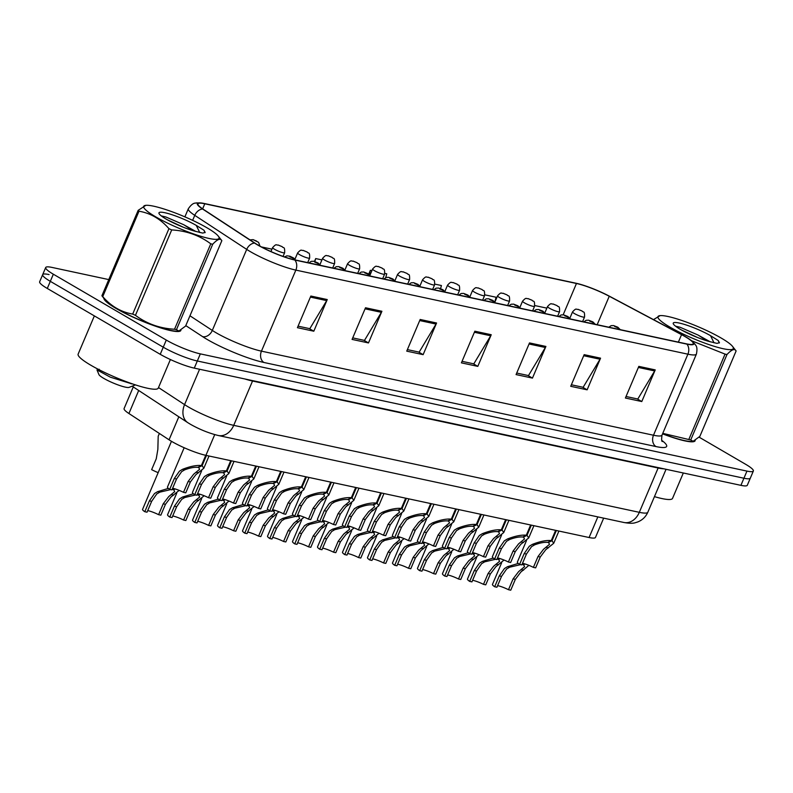 <?xml version="1.0" encoding="UTF-8"?>
<svg xmlns="http://www.w3.org/2000/svg" width="793" height="793" viewBox="0 0 793 793"><rect width="100%" height="100%" fill="white"/><g stroke="black" fill="none" stroke-linecap="round" stroke-linejoin="round"><path stroke-width="1.19" d="M603.661 518.146L595.474 537.436A26.11 4.084 -157 0 1 589.09 537.525L205.912 455.351A26.11 4.084 -157 0 1 169.058 439.808L128.922 413.51A26.11 4.084 -157 0 1 124.095 408.554L133.274 386.934M103.843 298.287A41.781 6.532 23 0 0 116.155 308.497A41.781 6.532 23 0 0 156.608 326.577A41.781 6.532 23 0 0 180.854 330.453A41.781 6.532 23 0 0 180.923 330.195A41.781 6.532 23 0 1 180.854 330.453A41.781 6.532 23 0 1 156.608 326.577A41.781 6.532 23 0 1 116.155 308.497A41.781 6.532 23 0 1 103.843 298.287M685.083 336.619A27.854 4.362 -157 0 1 693.231 343.756A27.854 4.362 -157 0 1 686.411 343.845L294.372 259.767A27.854 4.362 -157 0 1 255.049 243.193L203.107 209.154A27.854 4.362 -157 0 1 197.963 203.87A27.854 4.362 -157 0 1 204.782 203.781L576.461 283.488A27.854 4.362 -157 0 1 609.252 296.255L681.544 334.656A27.854 4.362 -157 0 1 685.083 336.619M685.519 336.718A28.548 4.471 23 0 0 681.891 334.705L609.599 296.295A28.548 4.471 23 0 0 575.996 283.22L204.307 203.504A28.548 4.471 23 0 0 202.483 203.157A28.548 4.471 23 0 0 202.592 209.015L254.533 243.054A28.548 4.471 23 0 0 294.837 260.045L686.887 344.122A28.548 4.471 23 0 0 690.604 340.009A28.548 4.471 23 0 0 685.519 336.718M49.067 274.566A26.11 4.084 23 0 0 42.673 274.646L39.65 281.773A26.11 4.084 23 0 0 47.293 288.454L160.236 354.312L163.259 347.195A26.11 4.084 23 0 0 197.308 360.993L743.933 478.229A26.11 4.084 23 0 0 750.327 478.139A26.11 4.084 23 0 1 743.933 478.229L197.308 360.993A26.11 4.084 23 0 1 163.259 347.195L50.316 281.337L163.259 347.195L166.282 340.068A26.11 4.084 23 0 0 200.332 353.876L746.956 471.101A26.11 4.084 23 0 0 753.35 471.022A26.11 4.084 23 0 0 745.707 464.331L699.099 437.161M42.673 274.646A26.11 4.084 23 0 0 50.316 281.337A26.11 4.084 23 0 1 42.673 274.646L45.697 267.528A26.11 4.084 23 0 0 53.339 274.209L166.282 340.068M310.846 296.037L297.415 327.687L313.81 331.206L327.251 299.556L310.846 296.037M298.059 326.161L309.825 328.679L326.706 300.606A6.968 5.333 -77.9 0 0 327.251 299.556M309.28 328.57L313.81 331.206M365.514 307.763L352.072 339.414L368.477 342.933L381.909 311.272L365.514 307.763M352.726 337.887L364.483 340.405L381.374 312.333A6.968 5.333 -77.9 0 0 381.909 311.272M363.937 340.286L368.477 342.933M420.171 319.48L406.74 351.14L423.135 354.659L436.576 322.999L420.171 319.48M407.384 349.604L419.15 352.132L436.031 324.059A6.968 5.333 -77.9 0 0 436.576 322.999M418.605 352.013L423.135 354.659M638.831 366.376L625.39 398.027L641.785 401.545L655.226 369.895L638.831 366.376M626.044 396.5L637.8 399.018L654.691 370.946A6.968 5.333 -77.9 0 0 655.226 369.895M637.255 398.909L641.785 401.545M584.163 354.649L570.722 386.31L587.127 389.819L600.559 358.168L584.163 354.649M571.376 384.774L583.142 387.301L600.023 359.229A6.968 5.333 -77.9 0 0 600.559 358.168M582.597 387.182L587.127 389.819M529.506 342.923L516.065 374.583L532.46 378.102L545.901 346.442L529.506 342.923M516.719 373.057L528.475 375.575L545.366 347.503A6.968 5.333 -77.9 0 0 545.901 346.442M527.93 375.456L532.46 378.102M474.838 331.206L461.397 362.857L477.802 366.376L491.234 334.725L474.838 331.206M462.051 361.33L473.817 363.848L490.698 335.776A6.968 5.333 -77.9 0 0 491.234 334.725M473.272 363.739L477.802 366.376M662.551 433.85A41.781 6.532 23 0 0 695.124 440.739A41.781 6.532 23 0 0 695.193 440.492A41.781 6.532 23 0 1 695.124 440.739A41.781 6.532 23 0 1 662.551 433.85M108.77 279.592L52.09 267.439A26.11 4.084 23 0 0 45.697 267.528M271.949 249.18L261.452 246.93M440.581 288.622L441.423 285.53L434.832 284.112M494.792 302.014L496.091 297.246L484.82 294.837M546.863 308.14L534.799 305.553M321.938 259.906L315.703 258.568L314.474 261.442M371.917 270.621L370.361 270.284L368.725 274.15M385.725 277.6L386.766 273.803L384.853 273.397M370.361 270.284L369.201 274.537M533.332 309.191L532.866 310.915M315.703 258.568L314.88 261.571M160.236 354.312A26.11 4.084 23 0 0 194.285 368.121L740.91 485.346A26.11 4.084 23 0 0 747.303 485.266L753.35 471.022M526.572 540.39L517.373 562.068A13.055 2.042 -157 0 0 519.584 564.418L524.193 553.564L529.347 546.208L532.371 544.375C540.122 541.351 546.427 540.083 551.284 540.578L555.625 530.348M556.339 530.507L551.997 540.737L553.722 543.264L545.743 549.718L540.251 557.003L535.652 567.867L533.402 567.382L538.011 556.527L543.562 549.252L549.47 544.365L548.419 542.025M551.284 540.578L547.685 542.392C544.385 542.035 540.033 542.848 534.611 544.86L531.528 546.674L526.443 554.049L521.834 564.903L519.584 564.418M533.402 567.382A9.575 1.497 23 0 0 522.508 563.317M551.997 540.737L548.211 542.511M501.662 562.733L492.463 584.411A13.055 2.042 -157 0 0 494.673 586.751L499.283 575.896L504.437 568.541L507.461 566.708L518.255 563.426M528.901 565.35L520.832 572.06L515.351 579.346L510.742 590.2L508.491 589.714L513.101 578.86L518.652 571.584L524.57 566.698L523.509 564.358M524.57 563.823L521.943 564.636M520.565 564.626L509.701 567.193L506.618 569.007L501.533 576.382L496.924 587.236L494.673 586.751M508.491 589.714A9.575 1.497 23 0 0 497.598 585.65M619.006 329.392A4.352 3.45 -78.9 0 0 617.539 327.638L614.644 326.468L617.539 327.638M617.42 327.608A4.352 3.212 103 0 1 618.748 329.333M525.125 563.992L523.301 564.844M582.607 321.581L584.55 317.012A6.532 1.021 -157 0 1 580.763 316.407A6.532 1.021 -157 0 1 574.439 313.582A6.532 1.021 -157 0 1 572.526 311.907C576.798 307.258 576.065 309.885 577.849 309.32A4.352 3.45 101.1 0 1 578.692 309.637L581.586 310.797L578.692 309.637M578.811 309.657A4.352 3.212 -77 0 0 578.107 309.379A4.352 3.212 -77 0 0 577.988 309.349M654.453 496.636A43.526 6.81 23 0 0 672.533 498.4L683.318 472.995M667.974 316.496A40.909 6.403 23 0 0 660.093 315.624A40.909 6.403 23 0 0 676.013 330.453A40.909 6.403 23 0 0 723.275 348.732A40.909 6.403 23 0 0 732.524 346.372A40.909 6.403 23 0 0 705.641 330.057A40.909 6.403 23 0 0 667.974 316.496M653.363 319.688L660.093 315.624M674.764 330.919L660.42 323.296M662.77 433.345L688.8 439.52L725.05 354.114L691.575 340.752M725.05 354.114A47.005 7.355 23 0 0 726.031 354.332A47.005 7.355 23 0 0 726.983 354.53L690.733 439.937L693.102 441.314L699.862 436.378L736.112 350.972L732.524 346.372M662.611 433.721A40.909 6.403 23 0 0 684.309 440.541A40.909 6.403 23 0 0 692.19 441.404L693.102 441.314M688.8 439.52A47.005 7.355 23 0 0 689.781 439.738A47.005 7.355 23 0 0 690.733 439.937M710.27 341.842L697.86 334.963L680.136 327.281L675.666 326.21M706.989 340.851L698.336 335.201M679.195 323.029A24.325 3.806 23 0 0 673.287 323.782A24.325 3.806 23 0 0 708.496 341.297L716.961 343.379L719.449 342.725L718.23 340.524L710.538 335.677A24.325 3.806 23 0 0 679.195 323.029M710.538 335.677L714.017 342.824M736.112 350.972C734.705 348.325 731.661 349.505 726.983 354.53M719.281 342.972L718.23 340.524M697.622 337.55L681.653 330.076M94.357 315.901L78.14 354.104A43.526 6.81 23 0 0 90.868 365.246A43.526 6.81 23 0 0 133.016 384.08A43.526 6.81 23 0 0 158.263 388.114L170.396 359.536M153.703 206.2A40.909 6.403 23 0 0 145.823 205.337A40.909 6.403 23 0 0 161.742 220.167A40.909 6.403 23 0 0 209.005 238.445A40.909 6.403 23 0 0 218.253 236.076A40.909 6.403 23 0 0 191.371 219.76A40.909 6.403 23 0 0 153.703 206.2M101.9 295.769A47.005 7.355 23 0 0 102.743 296.612C111.07 306.257 121.051 312.075 132.689 314.078A47.005 7.355 23 0 0 135.454 315.336C146.804 323.782 159.819 328.411 174.529 329.234A47.005 7.355 23 0 0 175.511 329.452A47.005 7.355 23 0 0 176.462 329.65L178.831 331.018L177.919 331.117A40.909 6.403 23 0 1 170.039 330.245A40.909 6.403 23 0 1 132.372 316.685A40.909 6.403 23 0 1 105.489 300.369L101.9 295.769L138.16 210.363L145.823 205.337M138.16 210.363A47.005 7.355 23 0 0 138.993 211.206L102.743 296.612M132.689 314.078L168.939 228.671C160.563 219.007 150.581 213.178 138.993 211.206M168.939 228.671A47.005 7.355 23 0 0 171.704 229.93L135.454 315.336M174.529 329.234L210.779 243.828C199.439 235.382 186.414 230.753 171.704 229.93M210.779 243.828A47.005 7.355 23 0 0 211.761 244.046A47.005 7.355 23 0 0 212.712 244.244L176.462 329.65M196 231.546L183.589 224.667L165.866 216.985L161.395 215.914M192.719 230.565L184.065 224.915M164.924 212.742A24.325 3.806 23 0 0 159.016 213.495A24.325 3.806 23 0 0 194.226 231.011L202.691 233.092L205.179 232.438L203.96 230.228L196.267 225.39A24.325 3.806 23 0 0 164.924 212.742M99.214 369.251L96.974 369.895L98.937 374.583A16.584 2.597 23 0 0 109.246 381.235A16.584 2.597 23 0 0 125.373 387.143A16.584 2.597 23 0 0 129.081 387.38L135.474 384.892M96.974 369.895L110.336 377.171L132.025 383.911M196.267 225.39L199.747 232.537M178.831 331.018L185.592 326.082L221.842 240.675L218.253 236.076M221.842 240.675C220.434 238.029 217.401 239.218 212.712 244.244M205.01 232.676L203.96 230.228M183.352 227.254L167.382 219.79M103.209 371.768L100.642 370.509M130.567 383.227L130.974 383.733M501.582 535.037L492.374 556.716A13.055 2.042 -157 0 0 494.594 559.055L499.203 548.201L504.348 540.846L507.381 539.012C515.133 535.989 521.437 534.73 526.294 535.225L530.636 524.986M531.35 525.144L527.008 535.374L528.733 537.912L520.753 544.365L515.262 551.65L510.652 562.505L508.402 562.019L513.012 551.165L518.563 543.889L524.48 539.002L523.42 536.663M526.294 535.225L522.696 537.03C519.395 536.673 515.034 537.495 509.621 539.498L506.539 541.312L501.454 548.687L496.844 559.541L494.594 559.055M508.402 562.019A9.575 1.497 23 0 0 497.508 557.955M527.008 535.374L523.221 537.148M476.593 529.674L467.384 551.353A13.055 2.042 -157 0 0 469.605 553.702L474.204 542.848L479.359 535.483L482.382 533.659C490.143 530.636 496.448 529.367 501.305 529.863L505.647 519.633M506.36 519.782L502.019 530.011L503.733 532.549L495.764 539.002L490.272 546.288L485.663 557.142L483.413 556.656L488.022 545.802L493.573 538.536L499.491 533.639L498.43 531.31M501.305 529.863L497.707 531.677C494.406 531.31 490.044 532.133 484.632 534.135L481.549 535.959L476.454 543.324L471.845 554.178L469.605 553.702M483.413 556.656A9.575 1.497 23 0 0 472.519 552.602M502.019 530.011L498.232 531.786M451.594 524.312L442.395 545.99A13.055 2.042 -157 0 0 444.605 548.34L449.215 537.485L454.369 530.13L457.392 528.297C465.144 525.273 471.458 524.004 476.306 524.5L480.647 514.27M481.371 514.429L477.019 524.659L478.744 527.186L470.764 533.639L465.283 540.925L460.674 551.779L458.423 551.304L463.033 540.449L468.584 533.174L474.501 528.287L473.441 525.947M476.306 524.5L472.707 526.314C469.416 525.947 465.055 526.77 459.633 528.782L456.56 530.596L451.465 537.961L446.856 548.825L444.605 548.34M458.423 551.304A9.575 1.497 23 0 0 447.53 547.239M477.019 524.659L473.233 526.423M426.604 518.959L417.405 540.638A13.055 2.042 -157 0 0 419.616 542.977L424.225 532.123L429.38 524.768L432.403 522.934C440.155 519.911 446.459 518.652 451.316 519.137L455.658 508.908M456.371 509.066L452.03 519.296L453.755 521.824L445.775 528.287L440.284 535.572L435.684 546.427L433.434 545.941L438.043 535.087L443.584 527.811L449.502 522.924L448.451 520.585M451.316 519.137L447.718 520.951C444.417 520.595 440.065 521.417 434.643 523.42L431.561 525.234L426.475 532.609L421.866 543.463L419.616 542.977M433.434 545.941A9.575 1.497 23 0 0 422.54 541.877M452.03 519.296L448.243 521.07M557.618 316.229L559.561 311.649A6.532 1.021 -157 0 1 555.774 311.044A6.532 1.021 -157 0 1 549.45 308.219A6.532 1.021 -157 0 1 547.537 306.544C551.799 301.895 551.076 304.522 552.86 303.957A4.352 3.45 101.1 0 1 553.702 304.274L556.597 305.434L553.702 304.274M553.821 304.294A4.352 3.212 -77 0 0 553.117 304.016A4.352 3.212 -77 0 0 552.999 303.987M532.618 310.866L534.561 306.286A6.532 1.021 -157 0 1 530.775 305.682A6.532 1.021 -157 0 1 524.451 302.857A6.532 1.021 -157 0 1 522.547 301.191C526.81 296.532 526.076 299.159 527.86 298.594A4.352 3.45 101.1 0 1 528.703 298.911L531.597 300.071L528.703 298.911M528.822 298.941A4.352 3.212 -77 0 0 528.128 298.654A4.352 3.212 -77 0 0 527.999 298.634M507.629 305.503L509.572 300.934A6.532 1.021 -157 0 1 505.785 300.329A6.532 1.021 -157 0 1 499.461 297.504A6.532 1.021 -157 0 1 497.558 295.829C501.82 291.18 501.087 293.797 502.871 293.241A4.352 3.45 101.1 0 1 503.714 293.549L506.608 294.718L503.714 293.549M503.833 293.579A4.352 3.212 -77 0 0 503.129 293.291A4.352 3.212 -77 0 0 503.01 293.271M482.64 300.141L484.582 295.571A6.532 1.021 -157 0 1 480.796 294.966A6.532 1.021 -157 0 1 474.472 292.141A6.532 1.021 -157 0 1 472.559 290.466C476.821 285.817 476.097 288.444 477.882 287.879A4.352 3.45 101.1 0 1 478.724 288.196L481.619 289.356L478.724 288.196M478.843 288.216A4.352 3.212 -77 0 0 478.139 287.938A4.352 3.212 -77 0 0 478.02 287.909M476.672 557.37L467.474 579.049A13.055 2.042 -157 0 0 469.684 581.398L474.293 570.544L479.448 563.179L482.471 561.355L493.266 558.064M503.823 560.245L495.843 566.698L490.352 573.983L485.752 584.837L483.502 584.352L488.101 573.498L493.652 566.232L499.57 561.335L498.51 559.006M499.58 558.47L496.953 559.273M495.575 559.273L484.711 561.831L481.629 563.654L476.543 571.019L471.934 581.874L469.684 581.398M483.502 584.352A9.575 1.497 23 0 0 472.608 580.298M594.016 324.03A4.352 3.45 -78.9 0 0 592.549 322.275L589.655 321.115L592.549 322.275M592.43 322.245A4.352 3.212 103 0 1 593.759 323.97M500.125 558.629L498.311 559.481M451.683 552.007L442.474 573.686A13.055 2.042 -157 0 0 444.695 576.035L449.304 565.181L454.448 557.826L457.482 555.992L468.266 552.711M478.833 554.882L470.854 561.335L465.362 568.621L460.753 579.475L458.503 578.999L463.112 568.145L468.663 560.869L474.581 555.982L473.52 553.643M474.591 553.108L471.964 553.92M470.586 553.91L459.722 556.478L456.639 558.292L451.544 565.667L446.945 576.521L444.695 576.035M458.503 578.999A9.575 1.497 23 0 0 447.609 574.935M569.027 318.667A4.352 3.45 -78.9 0 0 567.55 316.913L564.656 315.753L567.55 316.913M567.431 316.893A4.352 3.212 103 0 1 568.769 318.617M475.136 553.276L473.322 554.119M426.684 546.655L417.485 568.333A13.055 2.042 -157 0 0 419.695 570.673L424.305 559.818L429.459 552.463L432.482 550.629L443.277 547.348M453.933 549.271L445.854 555.982L440.373 563.268L435.763 574.122L433.513 573.636L438.123 562.782L443.674 555.506L449.591 550.62L448.531 548.28M449.591 547.745L446.965 548.558M445.597 548.548L434.733 551.115L431.65 552.929L426.555 560.304L421.945 571.158L419.695 570.673M433.513 573.636A9.575 1.497 23 0 0 422.619 569.572M544.028 313.314A4.352 3.45 -78.9 0 0 542.561 311.55L539.666 310.39L542.561 311.55M542.442 311.53A4.352 3.212 103 0 1 543.77 313.255M450.146 547.913L448.323 548.766M401.694 541.292L392.495 562.971A13.055 2.042 -157 0 0 394.706 565.31L399.315 554.456L404.47 547.101L407.493 545.277L418.288 541.986M428.934 543.919L420.865 550.62L415.383 557.905L410.774 568.759L408.524 568.274L413.133 557.42L418.684 550.154L424.602 545.257L423.541 542.927M424.602 542.392L421.975 543.195M420.597 543.185L409.733 545.753L406.65 547.566L401.565 554.941L396.956 565.796L394.706 565.31M408.524 568.274A9.575 1.497 23 0 0 397.63 564.22M519.038 307.952A4.352 3.45 -78.9 0 0 517.571 306.197L514.677 305.037L517.571 306.197M517.452 306.167A4.352 3.212 103 0 1 518.781 307.892M425.157 542.551L423.333 543.403M401.615 513.596L392.406 535.275A13.055 2.042 -157 0 0 394.627 537.614L399.236 526.76L404.38 519.405L407.414 517.581C415.165 514.548 421.47 513.289 426.327 513.785L430.668 503.555M431.382 503.704L427.04 513.933L428.765 516.471L420.786 522.924L415.294 530.21L410.685 541.064L408.435 540.578L413.044 529.724L418.595 522.458L424.513 517.561L423.452 515.232M426.327 513.785L422.728 515.599C419.428 515.232 415.066 516.055 409.654 518.057L406.571 519.871L401.486 527.246L396.877 538.1L394.627 537.614M408.435 540.578A9.575 1.497 23 0 0 397.541 536.524M427.04 513.933L423.254 515.708M376.625 508.234L367.417 529.912A13.055 2.042 -157 0 0 369.637 532.262L374.237 521.407L379.391 514.042L382.414 512.219C390.176 509.195 396.48 507.926 401.337 508.422L405.679 498.192M406.393 498.341L402.051 508.581L403.766 511.108L395.796 517.561L390.305 524.847L385.695 535.701L383.445 535.225L388.055 524.371L393.606 517.095L399.523 512.209L398.463 509.869M401.337 508.422L397.739 510.236C394.438 509.869 390.077 510.692 384.664 512.694L381.582 514.518L376.487 521.883L371.877 532.737L369.637 532.262M383.445 535.225A9.575 1.497 23 0 0 372.551 531.161M402.051 508.581L398.264 510.345M351.626 502.871L342.427 524.55A13.055 2.042 -157 0 0 344.638 526.899L349.247 516.045L354.402 508.69L357.425 506.856C365.176 503.833 371.481 502.564 376.338 503.059L380.68 492.83M381.403 492.988L377.052 503.218L378.776 505.746L370.797 512.199L365.315 519.494L360.706 530.348L358.456 529.863L363.065 519.009L368.616 511.733L374.534 506.846L373.473 504.507M376.338 503.059L372.74 504.873C369.449 504.517 365.087 505.329 359.665 507.342L356.592 509.156L351.497 516.53L346.888 527.385L344.638 526.899M358.456 529.863A9.575 1.497 23 0 0 347.562 525.799M377.052 503.218L373.265 504.992M326.637 497.518L317.438 519.197A13.055 2.042 -157 0 0 319.648 521.536L324.258 510.682L329.412 503.327L332.436 501.493C340.187 498.47 346.491 497.211 351.349 497.707L355.69 487.477M356.404 487.626L352.062 497.855L353.787 500.393L345.807 506.846L340.316 514.132L335.717 524.986L333.466 524.5L338.076 513.646L343.617 506.37L349.535 501.483L348.484 499.154M351.349 497.707L347.75 499.521C344.449 499.154 340.098 499.977 334.676 501.979L331.593 503.793L326.508 511.168L321.899 522.022L319.648 521.536M333.466 524.5A9.575 1.497 23 0 0 322.573 520.436M352.062 497.855L348.276 499.63M376.705 535.929L367.506 557.608A13.055 2.042 -157 0 0 369.716 559.957L374.326 549.103L379.48 541.738L382.504 539.914L393.298 536.633M403.855 538.804L395.876 545.257L390.384 552.543L385.785 563.397L383.534 562.921L388.134 552.067L393.685 544.791L399.603 539.904L398.542 537.565M399.613 537.03L396.986 537.842M395.608 537.832L384.744 540.39L381.661 542.214L376.576 549.579L371.967 560.433L369.716 559.957M383.534 562.921A9.575 1.497 23 0 0 372.641 558.857M494.049 302.589A4.352 3.45 -78.9 0 0 492.582 300.834L489.687 299.675L492.582 300.834M492.463 300.805A4.352 3.212 103 0 1 493.791 302.539M400.158 537.198L398.344 538.041M351.715 530.567L342.507 552.245A13.055 2.042 -157 0 0 344.727 554.594L349.336 543.74L354.481 536.385L357.514 534.551L368.299 531.27M378.866 533.441L370.886 539.904L365.395 547.19L360.785 558.044L358.535 557.558L363.144 546.704L368.695 539.428L374.613 534.541L373.553 532.202M374.623 531.667L371.996 532.48M370.618 532.47L359.754 535.037L356.672 536.851L351.577 544.226L346.977 555.08L344.727 554.594M358.535 557.558A9.575 1.497 23 0 0 347.641 553.494M469.059 297.226A4.352 3.45 -78.9 0 0 467.583 295.472L464.688 294.312L467.583 295.472M467.464 295.452A4.352 3.212 103 0 1 468.792 297.177M375.168 531.835L373.354 532.688M326.716 525.214L317.517 546.892A13.055 2.042 -157 0 0 319.728 549.232L324.337 538.378L329.491 531.023L332.515 529.199L343.31 525.908M353.866 528.088L345.887 534.541L340.405 541.827L335.796 552.681L333.546 552.196L338.155 541.341L343.706 534.066L349.624 529.179L348.563 526.849M349.624 526.304L346.997 527.117M345.629 527.107L334.765 529.674L331.682 531.488L326.587 538.863L321.978 549.718L319.728 549.232M333.546 552.196A9.575 1.497 23 0 0 322.652 548.132M444.06 291.874A4.352 3.45 -78.9 0 0 442.593 290.119L439.699 288.949L442.593 290.119M442.474 290.089A4.352 3.212 103 0 1 443.802 291.814M350.179 526.473L348.355 527.325M301.727 519.851L292.528 541.53A13.055 2.042 -157 0 0 294.738 543.879L299.348 533.025L304.502 525.66L307.525 523.836L318.32 520.545M328.966 522.478L320.897 529.179L315.416 536.465L310.806 547.319L308.556 546.843L313.166 535.979L318.717 528.713L324.634 523.826L323.574 521.487M324.634 520.951L322.008 521.764M320.63 521.754L309.766 524.312L306.683 526.136L301.598 533.501L296.988 544.355L294.738 543.879M308.556 546.843A9.575 1.497 23 0 0 297.662 542.779M419.071 286.511A4.352 3.45 -78.9 0 0 417.604 284.756L414.709 283.597L417.604 284.756M417.485 284.727A4.352 3.212 103 0 1 418.813 286.461M325.189 521.11L323.366 521.963M457.65 294.788L459.593 290.208A6.532 1.021 -157 0 1 455.797 289.604A6.532 1.021 -157 0 1 449.482 286.779A6.532 1.021 -157 0 1 447.569 285.113C451.832 280.454 451.108 283.081 452.892 282.516A4.352 3.45 101.1 0 1 453.735 282.833L456.629 283.993L453.735 282.833M453.854 282.863A4.352 3.212 -77 0 0 453.15 282.576A4.352 3.212 -77 0 0 453.031 282.546M432.651 289.425L434.594 284.856A6.532 1.021 -157 0 1 430.807 284.241A6.532 1.021 -157 0 1 424.483 281.426A6.532 1.021 -157 0 1 422.58 279.751C426.842 275.092 426.109 277.719 427.893 277.163A4.352 3.45 101.1 0 1 428.735 277.471L431.63 278.64L428.735 277.471M428.854 277.5A4.352 3.212 -77 0 0 428.161 277.213A4.352 3.212 -77 0 0 428.032 277.193M407.661 284.063L409.604 279.493A6.532 1.021 -157 0 1 405.818 278.888A6.532 1.021 -157 0 1 399.494 276.063A6.532 1.021 -157 0 1 397.59 274.388C401.853 269.739 401.119 272.366 402.903 271.801A4.352 3.45 101.1 0 1 403.746 272.118L406.64 273.278L403.746 272.118M403.865 272.138A4.352 3.212 -77 0 0 403.161 271.86A4.352 3.212 -77 0 0 403.042 271.83M301.647 492.156L292.439 513.834A13.055 2.042 -157 0 0 294.659 516.184L299.268 505.329L304.413 497.964L307.446 496.14C315.198 493.117 321.502 491.848 326.359 492.344L330.701 482.114M331.415 482.263L327.073 492.493L328.798 495.03L320.818 501.483L315.327 508.769L310.717 519.623L308.467 519.147L313.076 508.283L318.627 501.017L324.545 496.121L323.485 493.791M326.359 492.344L322.761 494.158C319.46 493.791 315.099 494.614 309.686 496.616L306.604 498.44L301.518 505.805L296.909 516.659L294.659 516.184M308.467 519.147A9.575 1.497 23 0 0 297.573 515.083M327.073 492.493L323.286 494.267M276.658 486.793L267.449 508.472A13.055 2.042 -157 0 0 269.67 510.821L274.269 499.967L279.423 492.612L282.447 490.778C290.208 487.754 296.513 486.486 301.37 486.981L305.711 476.752M306.425 476.91L302.083 487.14L303.798 489.668L295.829 496.121L290.337 503.406L285.728 514.26L283.478 513.785L288.087 502.931L293.638 495.655L299.556 490.768L298.495 488.429M301.37 486.981L297.771 488.795C294.471 488.438 290.109 489.251 284.697 491.264L281.614 493.077L276.519 500.452L271.91 511.307L269.67 510.821M283.478 513.785A9.575 1.497 23 0 0 272.584 509.721M302.083 487.14L298.287 488.904M251.659 481.44L242.46 503.119A13.055 2.042 -157 0 0 244.67 505.458L249.28 494.604L254.434 487.249L257.457 485.415C265.209 482.392 271.513 481.133 276.37 481.629L280.712 471.389M281.436 471.548L277.084 481.777L278.809 484.305L270.829 490.768L265.348 498.054L260.738 508.908L258.488 508.422L263.098 497.568L268.649 490.292L274.566 485.405L273.506 483.066M276.37 481.629L272.772 483.433C269.471 483.076 265.12 483.899 259.698 485.901L256.615 487.715L251.53 495.09L246.92 505.944L244.67 505.458M258.488 508.422A9.575 1.497 23 0 0 247.594 504.358M277.084 481.777L273.298 483.552M226.669 476.078L217.47 497.756A13.055 2.042 -157 0 0 219.681 500.105L224.29 489.241L229.445 481.886L232.468 480.062C240.22 477.029 246.524 475.77 251.381 476.266L255.723 466.036M256.436 466.185L252.095 476.415L253.819 478.952L245.84 485.405L240.348 492.691L235.749 503.545L233.499 503.059L238.108 492.205L243.649 484.939L249.567 480.043L248.516 477.713M251.381 476.266L247.783 478.08C244.482 477.713 240.13 478.536 234.708 480.538L231.625 482.352L226.54 489.727L221.931 500.581L219.681 500.105M233.499 503.059A9.575 1.497 23 0 0 222.605 499.005M252.095 476.415L248.308 478.189M201.68 470.715L192.471 492.394A13.055 2.042 -157 0 0 194.691 494.743L199.301 483.889L204.445 476.524L207.479 474.7C215.23 471.676 221.534 470.408 226.392 470.903L230.733 460.674M231.447 460.822L227.105 471.062L228.83 473.59L220.851 480.043L215.359 487.328L210.75 498.182L208.5 497.707L213.109 486.852L218.66 479.577L224.578 474.69L223.517 472.35M226.392 470.903L222.793 472.717C219.492 472.35 215.131 473.173 209.719 475.176L206.636 476.999L201.541 484.364L196.942 495.219L194.691 494.743M208.5 497.707A9.575 1.497 23 0 0 197.606 493.642M227.105 471.062L223.319 472.826M184.164 447.738L167.482 487.041A13.055 2.042 -157 0 0 169.692 489.38L174.301 478.526L179.456 471.171L182.479 469.337C190.241 466.314 196.545 465.045 201.402 465.541L205.744 455.311M206.458 455.469L202.116 465.699L203.831 468.227L195.861 474.69L190.37 481.975L185.76 492.83L183.51 492.344L188.119 481.49L193.67 474.214L199.588 469.327L198.528 466.988M201.402 465.541L197.804 467.355C194.503 466.998 190.142 467.82 184.729 469.823L181.647 471.637L176.552 479.012L171.942 489.866L169.692 489.38M183.51 492.344A9.575 1.497 23 0 0 172.616 488.28M202.116 465.699L198.319 467.474M276.737 514.488L267.538 536.167A13.055 2.042 -157 0 0 269.749 538.516L274.358 527.662L279.513 520.307L282.536 518.473L293.331 515.192M303.888 517.363L295.908 523.816L290.416 531.102L285.817 541.966L283.567 541.48L288.166 530.626L293.717 523.35L299.635 518.463L298.574 516.124M299.645 515.589L297.018 516.402M295.64 516.392L284.776 518.959L281.693 520.773L276.608 528.148L271.999 539.002L269.749 538.516M283.567 541.48A9.575 1.497 23 0 0 272.673 537.416M394.081 281.148A4.352 3.45 -78.9 0 0 392.614 279.394L389.72 278.234L392.614 279.394M392.495 279.374A4.352 3.212 103 0 1 393.824 281.099M300.19 515.757L298.376 516.6M251.748 509.136L242.539 530.814A13.055 2.042 -157 0 0 244.759 533.154L249.369 522.3L254.513 514.944L257.547 513.111L268.331 509.83M278.987 511.753L270.919 518.463L265.427 525.749L260.818 536.603L258.568 536.118L263.177 525.263L268.728 517.988L274.646 513.101L273.585 510.761M274.656 510.226L272.029 511.039M270.651 511.029L259.787 513.596L256.704 515.41L251.609 522.785L247.01 533.639L244.759 533.154M258.568 536.118A9.575 1.497 23 0 0 247.674 532.053M369.092 275.795A4.352 3.45 -78.9 0 0 367.615 274.041L364.721 272.871L367.615 274.041M367.496 274.011A4.352 3.212 103 0 1 368.824 275.736M275.201 510.395L273.387 511.247M226.748 503.773L217.55 525.452A13.055 2.042 -157 0 0 219.76 527.801L224.369 516.937L229.524 509.582L232.547 507.758L243.342 504.467M253.899 506.648L245.919 513.101L240.438 520.386L235.828 531.241L233.578 530.755L238.187 519.901L243.738 512.635L249.656 507.738L248.596 505.409M249.656 504.873L247.029 505.676M245.661 505.676L234.787 508.234L231.715 510.048L226.62 517.423L222.01 528.277L219.76 527.801M233.578 530.755A9.575 1.497 23 0 0 222.684 526.701M344.093 270.433A4.352 3.45 -78.9 0 0 342.626 268.678L339.731 267.519L342.626 268.678M342.507 268.649A4.352 3.212 103 0 1 343.835 270.373M250.211 505.032L248.387 505.884M201.759 498.41L192.56 520.089A13.055 2.042 -157 0 0 194.771 522.438L199.38 511.584L204.535 504.219L207.558 502.395L218.353 499.114M228.999 501.037L220.93 507.738L215.448 515.024L210.839 525.878L208.589 525.402L213.198 514.548L218.749 507.272L224.667 502.385L223.606 500.046M224.667 499.511L222.04 500.324M220.662 500.314L209.798 502.871L206.715 504.695L201.63 512.06L197.021 522.914L194.771 522.438M208.589 525.402A9.575 1.497 23 0 0 197.695 521.338M319.103 265.07A4.352 3.45 -78.9 0 0 317.636 263.316L314.742 262.156L317.636 263.316M317.517 263.296A4.352 3.212 103 0 1 318.845 265.021M225.212 499.679L223.398 500.522M176.77 493.058L167.571 514.736A13.055 2.042 -157 0 0 169.781 517.076L174.391 506.221L179.545 498.866L182.568 497.033L193.363 493.752M203.92 495.922L195.94 502.385L190.449 509.671L185.849 520.525L183.599 520.039L188.199 509.185L193.75 501.91L199.667 497.023L198.607 494.683M199.677 494.148L197.051 494.961M195.673 494.951L184.809 497.518L181.726 499.332L176.641 506.707L172.031 517.561L169.781 517.076M183.599 520.039A9.575 1.497 23 0 0 172.705 515.975M294.114 259.707A4.352 3.45 -78.9 0 0 292.647 257.953L289.752 256.793L292.647 257.953M292.528 257.933A4.352 3.212 103 0 1 293.856 259.658M200.223 494.317L198.409 495.169M171.466 441.304L142.571 509.374A13.055 2.042 -157 0 0 144.792 511.713L149.391 500.859L154.546 493.504L157.579 491.68L168.364 488.389M178.931 490.57L170.951 497.023L165.459 504.308L160.85 515.163L158.6 514.677L163.209 503.823L168.76 496.557L174.678 491.66L173.617 489.331M174.688 488.785L172.061 489.598M170.683 489.588L159.819 492.156L156.736 493.97L151.641 501.345L147.042 512.199L144.792 511.713M158.6 514.677A9.575 1.497 23 0 0 147.706 510.623M175.233 488.954L173.419 489.806M382.672 278.71L384.615 274.13A6.532 1.021 -157 0 1 380.828 273.526A6.532 1.021 -157 0 1 374.504 270.7A6.532 1.021 -157 0 1 372.591 269.025C376.853 264.376 376.13 267.003 377.914 266.438A4.352 3.45 101.1 0 1 378.757 266.755L381.651 267.915L378.757 266.755M378.876 266.775A4.352 3.212 -77 0 0 378.172 266.498A4.352 3.212 -77 0 0 378.053 266.468M357.683 273.347L359.625 268.768A6.532 1.021 -157 0 1 355.829 268.163A6.532 1.021 -157 0 1 349.515 265.338A6.532 1.021 -157 0 1 347.602 263.673C351.864 259.014 351.14 261.64 352.925 261.085A4.352 3.45 101.1 0 1 353.767 261.393L356.662 262.552L353.767 261.393M353.886 261.422A4.352 3.212 -77 0 0 353.182 261.135A4.352 3.212 -77 0 0 353.063 261.115M332.683 267.984L334.626 263.415A6.532 1.021 -157 0 1 330.84 262.81A6.532 1.021 -157 0 1 324.515 259.985A6.532 1.021 -157 0 1 322.612 258.31C326.875 253.661 326.141 256.278 327.925 255.723A4.352 3.45 101.1 0 1 328.768 256.03L331.662 257.2L328.768 256.03M328.887 256.06A4.352 3.212 -77 0 0 328.193 255.772A4.352 3.212 -77 0 0 328.064 255.752M307.694 262.622L309.637 258.052A6.532 1.021 -157 0 1 305.85 257.447A6.532 1.021 -157 0 1 299.526 254.622A6.532 1.021 -157 0 1 297.623 252.947C301.885 248.298 301.152 250.925 302.936 250.36A4.352 3.45 101.1 0 1 303.778 250.677L306.673 251.837L303.778 250.677M303.897 250.697A4.352 3.212 -77 0 0 303.194 250.419A4.352 3.212 -77 0 0 303.075 250.39M283.071 256.407L284.647 252.689A6.532 1.021 -157 0 1 280.861 252.085A6.532 1.021 -157 0 1 274.537 249.26A6.532 1.021 -157 0 1 272.623 247.594C276.886 242.936 276.162 245.562 277.946 244.997A4.352 3.45 101.1 0 1 278.789 245.315L281.684 246.474L278.789 245.315M278.908 245.344A4.352 3.212 -77 0 0 278.204 245.057A4.352 3.212 -77 0 0 278.085 245.037M159.373 433.464L158.194 436.219L157.857 449.363L156.251 458.79L151.641 469.644A13.055 2.042 -157 0 0 158.164 472.648M250.003 239.882L252.957 239.645A4.352 3.45 101.1 0 1 253.79 239.952L256.694 241.122L253.79 239.952M253.919 239.982A4.352 3.212 -77 0 0 253.215 239.694A4.352 3.212 -77 0 0 253.096 239.674M597.843 516.897L589.09 537.525M138.696 390.483L128.922 413.51M178.831 416.781L169.058 439.808M214.725 434.614L205.912 455.351M661.798 440.383A43.526 6.81 -157 0 1 656.019 446.568L263.98 362.49A8.703 6.671 102.1 0 1 261.452 351.15L653.491 435.228A34.823 5.442 23 0 0 662.016 435.109C661.431 439.391 661.56 441.532 662.383 441.532M263.98 362.49A43.526 6.81 -157 0 1 207.231 339.483A43.526 6.81 -157 0 1 202.542 336.589L185.79 325.616M254.533 243.054A8.703 6.503 123.2 0 0 246.702 249.389L212.306 330.433A34.823 5.442 23 0 0 216.053 332.743A34.823 5.442 23 0 0 261.452 351.15L295.848 270.106A34.823 5.442 -157 0 1 246.702 249.389L194.761 215.349A34.823 5.442 -157 0 1 188.328 208.747L184.878 216.866M202.592 209.015A8.703 6.503 123.2 0 0 194.761 215.349L192.64 220.355M294.837 260.045A8.703 6.671 102.1 0 1 295.848 270.106L687.898 354.184A8.703 6.671 -77.9 0 0 686.887 344.122M690.604 340.009L694.896 344.043C695.253 345.302 698.098 345.778 696.413 354.075A34.823 5.442 -157 0 1 687.898 354.184L653.491 435.228A8.703 6.671 102.1 0 0 656.019 446.568M200.332 353.876L194.285 368.121M746.956 471.101L740.91 485.346M53.339 274.209L47.293 288.454M189.319 228.166L188.843 229.296M189.963 315.792L212.306 330.433A8.703 6.503 -56.8 0 1 202.542 336.589M681.544 334.656L678.382 342.12M609.252 296.255L597.169 324.704M576.461 283.488L563.179 314.781M204.782 203.781L202.631 208.837M474.383 332.277L490.698 335.776M529.04 344.003L545.366 347.503M583.707 355.73L600.023 359.229M638.375 367.446L654.691 370.946M419.715 320.56L436.031 324.059M365.058 308.834L381.374 312.333M310.39 297.107L326.706 300.606M158.511 387.549L184.571 404.628A34.823 5.442 23 0 0 188.318 406.938A34.823 5.442 23 0 0 233.717 425.345L639.317 512.328A34.823 5.442 23 0 0 647.841 512.219C645.76 516.867 642.35 520.129 637.622 522.002L635.441 522.676C633.032 523.509 629.186 523.449 623.903 522.488L218.303 435.506A17.406 13.342 102.1 0 0 233.717 425.345L252.531 381.027A34.823 5.442 -157 0 1 244.73 378.935M658.309 467.632A4.352 3.341 -77.9 0 0 658.131 468.009L639.317 512.328A17.406 13.342 102.1 0 1 623.903 522.488M199.578 369.26L184.571 404.628A17.406 12.995 123.2 0 0 187.832 422.689L132.144 386.191M663.682 468.792A34.823 5.442 -157 0 1 658.131 468.009L252.531 381.027A4.352 3.341 -77.9 0 1 252.709 380.65M538.011 556.527L540.251 557.003M546.228 547.348L548.469 547.834M532.371 544.375L534.611 544.86M524.193 553.564L526.443 554.049M513.101 578.86L515.351 579.346M521.318 569.681L523.558 570.167M507.461 566.708L509.701 567.193M499.283 575.896L501.533 576.382M513.012 551.165L515.262 551.65M521.239 541.986L523.479 542.471M507.381 539.012L509.621 539.498M499.203 548.201L501.454 548.687M488.022 545.802L490.272 546.288M496.249 536.633L498.49 537.109M482.382 533.659L484.632 534.135M474.204 542.848L476.454 543.324M463.033 540.449L465.283 540.925M471.25 531.27L473.5 531.746M457.392 528.297L459.633 528.782M449.215 537.485L451.465 537.961M438.043 535.087L440.284 535.572M446.261 525.908L448.501 526.393M432.403 522.934L434.643 523.42M424.225 532.123L426.475 532.609M488.101 573.498L490.352 573.983M496.329 564.329L498.569 564.804M482.471 561.355L484.711 561.831M474.293 570.544L476.543 571.019M463.112 568.145L465.362 568.621M471.339 558.966L473.58 559.442M457.482 555.992L459.722 556.478M449.304 565.181L451.544 565.667M438.123 562.782L440.373 563.268M446.34 553.603L448.59 554.089M432.482 550.629L434.733 551.115M424.305 559.818L426.555 560.304M413.133 557.42L415.383 557.905M421.351 548.241L423.591 548.726M407.493 545.277L409.733 545.753M399.315 554.456L401.565 554.941M413.044 529.724L415.294 530.21M421.271 520.545L423.512 521.031M407.414 517.581L409.654 518.057M399.236 526.76L401.486 527.246M388.055 524.371L390.305 524.847M396.282 515.192L398.522 515.668M382.414 512.219L384.664 512.694M374.237 521.407L376.487 521.883M363.065 519.009L365.315 519.494M371.283 509.83L373.523 510.315M357.425 506.856L359.665 507.342M349.247 516.045L351.497 516.53M338.076 513.646L340.316 514.132M346.293 504.467L348.533 504.953M332.436 501.493L334.676 501.979M324.258 510.682L326.508 511.168M388.134 552.067L390.384 552.543M396.361 542.888L398.601 543.364M382.504 539.914L384.744 540.39M374.326 549.103L376.576 549.579M363.144 546.704L365.395 547.19M371.372 537.525L373.612 538.011M357.514 534.551L359.754 535.037M349.336 543.74L351.577 544.226M338.155 541.341L340.405 541.827M346.372 532.162L348.623 532.648M332.515 529.199L334.765 529.674M324.337 538.378L326.587 538.863M313.166 535.979L315.416 536.465M321.383 526.81L323.623 527.286M307.525 523.836L309.766 524.312M299.348 533.025L301.598 533.501M313.076 508.283L315.327 508.769M321.304 499.114L323.544 499.59M307.446 496.14L309.686 496.616M299.268 505.329L301.518 505.805M288.087 502.931L290.337 503.406M296.314 493.752L298.555 494.227M282.447 490.778L284.697 491.264M274.269 499.967L276.519 500.452M263.098 497.568L265.348 498.054M271.315 488.389L273.555 488.875M257.457 485.415L259.698 485.901M249.28 494.604L251.53 495.09M238.108 492.205L240.348 492.691M246.326 483.036L248.566 483.512M232.468 480.062L234.708 480.538M224.29 489.241L226.54 489.727M213.109 486.852L215.359 487.328M221.336 477.673L223.576 478.149M207.479 474.7L209.719 475.176M199.301 483.889L201.541 484.364M188.119 481.49L190.37 481.975M196.347 472.311L198.587 472.797M182.479 469.337L184.729 469.823M174.301 478.526L176.552 479.012M288.166 530.626L290.416 531.102M296.394 521.447L298.634 521.923M282.536 518.473L284.776 518.959M274.358 527.662L276.608 528.148M263.177 525.263L265.427 525.749M271.404 516.084L273.644 516.57M257.547 513.111L259.787 513.596M249.369 522.3L251.609 522.785M238.187 519.901L240.438 520.386M246.405 510.732L248.655 511.207M232.547 507.758L234.787 508.234M224.369 516.937L226.62 517.423M213.198 514.548L215.448 515.024M221.416 505.369L223.656 505.845M207.558 502.395L209.798 502.871M199.38 511.584L201.63 512.06M188.199 509.185L190.449 509.671M196.426 500.006L198.666 500.492M182.568 497.033L184.809 497.518M174.391 506.221L176.641 506.707M163.209 503.823L165.459 504.308M171.437 494.644L173.677 495.129M157.579 491.68L159.819 492.156M149.391 500.859L151.641 501.345M202.483 203.157L196.595 202.869C195.445 203.494 193.125 201.769 188.328 208.747M696.413 354.075L662.016 435.109M218.303 435.506C208.926 433.206 199.648 429.479 190.489 424.314L187.832 422.689M647.841 512.219L666.051 469.297M553.722 543.264L558.906 531.052M608.875 327.222L611.106 325.665L613.604 325.576L617.886 327.251L620.265 329.66M584.55 317.012C584.798 309.954 583.172 312.928 582.102 310.995L578.107 309.379M569.86 318.211L572.526 311.907M528.733 537.912L533.917 525.69M503.733 532.549L508.918 520.337M478.744 527.186L483.928 514.974M453.755 521.824L458.939 509.612M559.561 311.649C559.808 304.591 558.173 307.565 557.102 305.632L553.117 304.016M544.86 312.848L547.537 306.544M534.561 306.286C534.819 299.229 533.183 302.202 532.113 300.269L528.128 298.654M519.871 307.486L522.547 301.191M509.572 300.934C509.82 293.866 508.194 296.84 507.123 294.917L503.129 293.291M494.882 302.133L497.558 295.829M484.582 295.571C484.83 288.513 483.195 291.487 482.134 289.554L478.139 287.938M469.892 296.77L472.559 290.466M583.886 321.859L586.106 320.313L588.614 320.213L592.896 321.899L595.275 324.297M558.896 316.496L561.117 314.95L563.625 314.851L567.907 316.536L570.286 318.945M533.897 311.134L536.127 309.587L538.635 309.498L542.918 311.173L545.297 313.582M508.908 305.781L511.138 304.234L513.636 304.135L517.918 305.82L520.297 308.219M428.765 516.471L433.949 504.259M403.766 511.108L408.95 498.896M378.776 505.746L383.961 493.533M353.787 500.393L358.971 488.171M483.918 300.418L486.139 298.872L488.647 298.773L492.929 300.458L495.308 302.867M458.919 295.055L461.149 293.509L463.657 293.42L467.939 295.095L470.318 297.504M433.93 289.703L436.16 288.146L438.668 288.057L442.95 289.732L445.329 292.141M408.94 284.34L411.171 282.794L413.668 282.695L417.951 284.38L420.33 286.779M459.593 290.208C459.841 283.151 458.205 286.124 457.135 284.191L453.15 282.576M444.893 291.408L447.569 285.113M434.594 284.856C434.851 277.788 433.216 280.762 432.145 278.829L428.161 277.213M419.903 286.055L422.58 279.751M409.604 279.493C409.852 272.435 408.226 275.409 407.156 273.476L403.161 271.86M394.914 280.692L397.59 274.388M328.798 495.03L333.982 482.818M303.798 489.668L308.983 477.455M278.809 484.305L283.993 472.093M253.819 478.952L259.004 466.74M228.83 473.59L234.014 461.377M203.831 468.227L209.015 456.015M383.951 278.977L386.171 277.431L388.679 277.342L392.961 279.017L395.34 281.426M358.951 273.615L361.182 272.068L363.69 271.979L367.972 273.654L370.351 276.063M333.962 268.262L336.192 266.716L338.7 266.617L342.982 268.302L345.361 270.7M308.973 262.899L311.203 261.353L313.701 261.254L317.983 262.939L320.362 265.348M284.548 256.932L286.897 255.832L289.851 256.198L293.767 258.082L295.373 259.985M384.615 274.13C384.863 267.072 383.227 270.046 382.167 268.113L378.172 266.498M369.915 275.33L372.591 269.025M359.625 268.768C359.873 261.71 358.238 264.684 357.167 262.751L353.182 261.135M344.925 269.967L347.602 263.673M334.626 263.415C334.884 256.357 333.248 259.331 332.178 257.398L328.193 255.772M319.936 264.614L322.612 258.31M309.637 258.052C309.885 250.994 308.259 253.968 307.188 252.035L303.194 250.419M294.946 259.252L297.623 252.947M284.647 252.689C284.895 245.632 283.26 248.606 282.199 246.673L278.204 245.057M270.948 251.54L272.623 247.594M259.975 246.127L258.587 242.341L253.215 239.694"/></g></svg>
